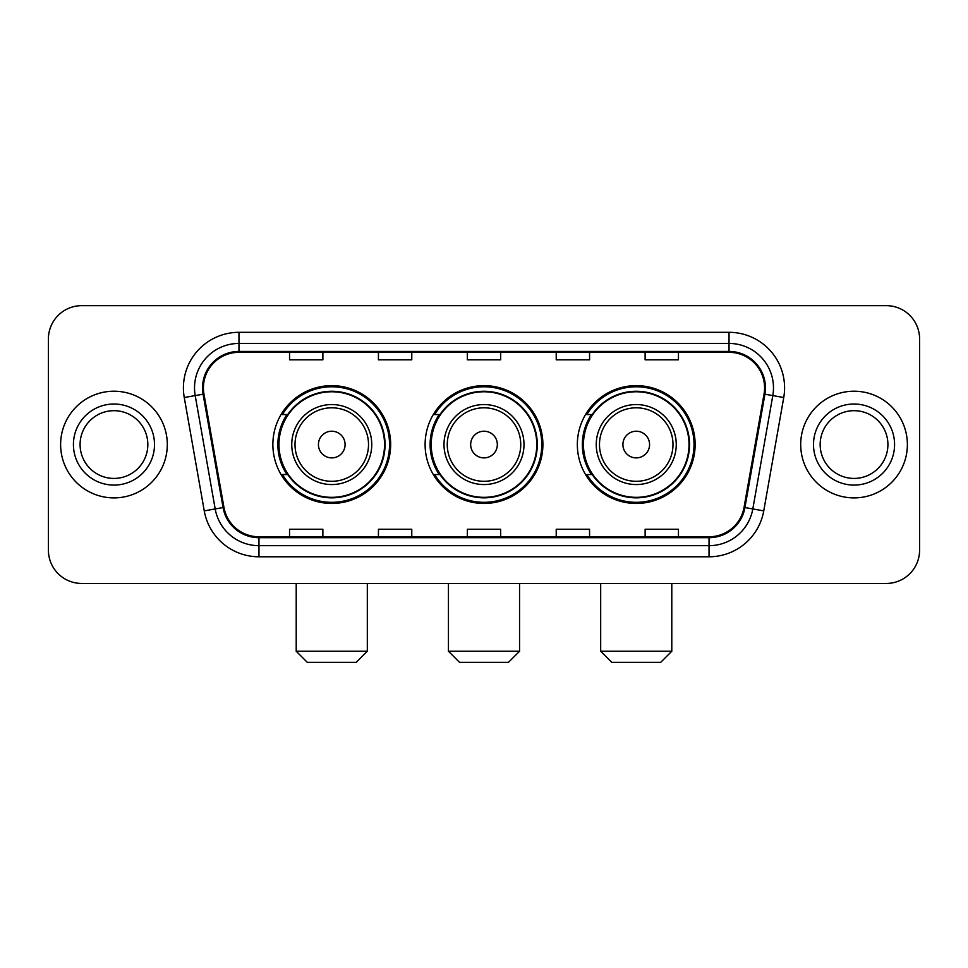<?xml version="1.0" encoding="UTF-8"?>
<svg xmlns="http://www.w3.org/2000/svg" width="968" height="968" viewBox="0 0 968 968"><rect width="100%" height="100%" fill="white"/><g stroke="black" fill="none" stroke-linecap="round" stroke-linejoin="round"><path stroke-width="1.45" d="M577.339 444.554A58.891 58.891 0 0 0 636.242 503.445A58.891 58.891 0 0 0 695.133 444.554A58.891 58.891 0 0 0 636.242 385.651A58.891 58.891 0 0 0 577.339 444.554M425.109 444.554A58.891 58.891 0 0 0 484 503.445A58.891 58.891 0 0 0 542.891 444.554A58.891 58.891 0 0 0 484 385.651A58.891 58.891 0 0 0 425.109 444.554M272.867 444.554A58.891 58.891 0 0 0 331.758 503.445A58.891 58.891 0 0 0 390.661 444.554A58.891 58.891 0 0 0 331.758 385.651A58.891 58.891 0 0 0 272.867 444.554M286.988 474.55A53.893 53.893 0 0 1 286.988 414.546M439.23 474.55A53.893 53.893 0 0 1 439.23 414.546M591.472 474.55A53.893 53.893 0 0 1 591.472 414.546M48.4 338.981L48.4 550.114A33.336 33.336 0 0 0 81.735 583.45L886.264 583.45A33.336 33.336 0 0 0 919.6 550.114L919.6 338.981A33.336 33.336 0 0 0 886.264 305.646L81.735 305.646A33.336 33.336 0 0 0 48.4 338.981L48.4 550.114M60.621 444.554A53.337 53.337 0 0 0 113.958 497.891A53.337 53.337 0 0 0 167.307 444.554A53.337 53.337 0 0 0 113.958 391.217A53.337 53.337 0 0 0 60.621 444.554A53.337 53.337 0 0 0 113.958 497.891A53.337 53.337 0 0 0 167.307 444.554A53.337 53.337 0 0 0 113.958 391.217A53.337 53.337 0 0 0 60.621 444.554M800.693 444.554A53.337 53.337 0 0 0 854.042 497.891A53.337 53.337 0 0 0 907.379 444.554A53.337 53.337 0 0 0 854.042 391.217A53.337 53.337 0 0 0 800.693 444.554A53.337 53.337 0 0 0 854.042 497.891A53.337 53.337 0 0 0 907.379 444.554A53.337 53.337 0 0 0 854.042 391.217A53.337 53.337 0 0 0 800.693 444.554M203.413 387.878A35.562 35.562 0 0 1 238.975 352.316L729.025 352.316A35.562 35.562 0 0 1 764.042 394.049L744.053 507.401A35.562 35.562 0 0 1 709.036 536.78L258.964 536.78A35.562 35.562 0 0 1 223.947 507.401L203.958 394.049A35.562 35.562 0 0 1 203.413 387.878M202.53 387.878A36.445 36.445 0 0 0 203.086 394.206L223.063 507.559A36.445 36.445 0 0 0 258.964 537.676L709.036 537.676A36.445 36.445 0 0 0 744.936 507.559L764.914 394.206A36.445 36.445 0 0 0 729.025 351.432L238.975 351.432A36.445 36.445 0 0 0 202.53 387.878M184.259 397.521A55.563 55.563 0 0 1 238.975 332.314L729.025 332.314A55.563 55.563 0 0 1 783.741 397.521L763.752 510.874A55.563 55.563 0 0 1 709.036 556.781L258.964 556.781A55.563 55.563 0 0 1 204.248 510.874L184.259 397.521L195.197 395.597A44.443 44.443 0 0 1 238.975 343.434L729.025 343.434A44.443 44.443 0 0 1 772.803 395.597L752.814 508.938A44.443 44.443 0 0 1 709.036 545.674L258.964 545.674A44.443 44.443 0 0 1 215.186 508.938L195.197 395.597A44.443 44.443 0 0 1 194.532 387.878M886.264 305.646L81.735 305.646M81.735 583.45L886.264 583.45M919.6 550.114L919.6 338.981M744.936 507.559L752.814 508.938L772.803 395.597L783.741 397.521M467.326 352.316L467.326 359.842L500.674 359.842L500.674 352.316M378.44 352.316L378.44 359.842L411.775 359.842L411.775 352.316M289.541 352.316L289.541 359.842L322.876 359.842L322.876 352.316M556.225 352.316L556.225 359.842L589.56 359.842L589.56 352.316M645.124 352.316L645.124 359.842L678.459 359.842L678.459 352.316M500.674 536.78L500.674 529.254L467.326 529.254L467.326 536.78M411.775 536.78L411.775 529.254L378.44 529.254L378.44 536.78M322.876 536.78L322.876 529.254L289.541 529.254L289.541 536.78M589.56 536.78L589.56 529.254L556.225 529.254L556.225 536.78M678.459 536.78L678.459 529.254L645.124 529.254L645.124 536.78M147.838 444.554A33.868 33.868 0 0 0 113.958 410.686A33.868 33.868 0 0 0 80.09 444.554A33.868 33.868 0 0 0 113.958 478.422A33.868 33.868 0 0 0 147.838 444.554A33.868 33.868 0 0 1 113.958 478.422A33.868 33.868 0 0 1 80.09 444.554M356.212 662.354L307.316 662.354L296.208 651.234L367.32 651.234L356.212 662.354M345.092 444.554A13.334 13.334 0 0 0 331.758 431.22A13.334 13.334 0 0 0 318.424 444.554A13.334 13.334 0 0 0 331.758 457.888A13.334 13.334 0 0 0 345.092 444.554M371.76 444.554A40.003 40.003 0 0 0 331.758 404.551A40.003 40.003 0 0 0 291.755 444.554A40.003 40.003 0 0 0 331.758 484.557A40.003 40.003 0 0 0 371.76 444.554A40.003 40.003 0 0 1 331.758 484.557A40.003 40.003 0 0 1 291.755 444.554M384.55 444.554A52.78 52.78 0 0 0 331.758 391.774A52.78 52.78 0 0 0 278.978 444.554A52.78 52.78 0 0 0 331.758 497.334A52.78 52.78 0 0 0 384.55 444.554M389.547 444.554A57.79 57.79 0 0 1 282.378 474.55L287.738 474.55A53.276 53.276 0 0 0 367.017 484.508A53.276 53.276 0 0 0 367.017 404.6A53.276 53.276 0 0 0 287.738 414.546L282.378 414.546A57.79 57.79 0 0 1 389.547 444.554M508.442 662.354L459.558 662.354L448.438 651.234L519.562 651.234L508.442 662.354M497.334 444.554A13.334 13.334 0 0 0 484 431.22A13.334 13.334 0 0 0 470.666 444.554A13.334 13.334 0 0 0 484 457.888A13.334 13.334 0 0 0 497.334 444.554M524.003 444.554A40.003 40.003 0 0 0 484 404.551A40.003 40.003 0 0 0 443.997 444.554A40.003 40.003 0 0 0 484 484.557A40.003 40.003 0 0 0 524.003 444.554A40.003 40.003 0 0 1 484 484.557A40.003 40.003 0 0 1 443.997 444.554M536.78 444.554A52.78 52.78 0 0 0 484 391.774A52.78 52.78 0 0 0 431.22 444.554A52.78 52.78 0 0 0 484 497.334A52.78 52.78 0 0 0 536.78 444.554M541.79 444.554A57.79 57.79 0 0 1 434.62 474.55L439.968 474.55A53.276 53.276 0 0 0 519.247 484.508A53.276 53.276 0 0 0 519.247 404.6A53.276 53.276 0 0 0 439.968 414.546L434.62 414.546A57.79 57.79 0 0 1 541.79 444.554M660.684 662.354L611.788 662.354L600.68 651.234L671.792 651.234L660.684 662.354M649.576 444.554A13.334 13.334 0 0 0 636.242 431.22A13.334 13.334 0 0 0 622.908 444.554A13.334 13.334 0 0 0 636.242 457.888A13.334 13.334 0 0 0 649.576 444.554M676.245 444.554A40.003 40.003 0 0 0 636.242 404.551A40.003 40.003 0 0 0 596.24 444.554A40.003 40.003 0 0 0 636.242 484.557A40.003 40.003 0 0 0 676.245 444.554A40.003 40.003 0 0 1 636.242 484.557A40.003 40.003 0 0 1 596.24 444.554M689.022 444.554A52.78 52.78 0 0 0 636.242 391.774A52.78 52.78 0 0 0 583.45 444.554A52.78 52.78 0 0 0 636.242 497.334A52.78 52.78 0 0 0 689.022 444.554M694.02 444.554A57.79 57.79 0 0 1 586.85 474.55L592.21 474.55A53.276 53.276 0 0 0 671.49 484.508A53.276 53.276 0 0 0 671.49 404.6A53.276 53.276 0 0 0 592.21 414.546L586.85 414.546A57.79 57.79 0 0 1 694.02 444.554M887.91 444.554A33.868 33.868 0 0 0 854.042 410.686A33.868 33.868 0 0 0 820.162 444.554A33.868 33.868 0 0 0 854.042 478.422A33.868 33.868 0 0 0 887.91 444.554A33.868 33.868 0 0 1 854.042 478.422A33.868 33.868 0 0 1 820.162 444.554M729.025 332.314L729.025 351.432M195.197 395.597L203.086 394.206M258.964 556.781L258.964 537.676M709.036 537.676L709.036 556.781M204.248 510.874L223.063 507.559M764.914 394.206L772.803 395.597M238.975 332.314L238.975 351.432M752.814 508.938L763.752 510.874M154.505 444.554A40.535 40.535 0 0 0 113.958 404.019A40.535 40.535 0 0 0 73.423 444.554A40.535 40.535 0 0 0 113.958 485.089A40.535 40.535 0 0 0 154.505 444.554M368.518 444.554A36.748 36.748 0 0 0 331.758 407.806A36.748 36.748 0 0 0 295.01 444.554A36.748 36.748 0 0 0 331.758 481.302A36.748 36.748 0 0 0 368.518 444.554M520.748 444.554A36.748 36.748 0 0 0 484 407.806A36.748 36.748 0 0 0 447.252 444.554A36.748 36.748 0 0 0 484 481.302A36.748 36.748 0 0 0 520.748 444.554M672.99 444.554A36.748 36.748 0 0 0 636.242 407.806A36.748 36.748 0 0 0 599.482 444.554A36.748 36.748 0 0 0 636.242 481.302A36.748 36.748 0 0 0 672.99 444.554M894.577 444.554A40.535 40.535 0 0 0 854.042 404.019A40.535 40.535 0 0 0 813.495 444.554A40.535 40.535 0 0 0 854.042 485.089A40.535 40.535 0 0 0 894.577 444.554M367.32 583.45L367.32 651.234M296.208 583.45L296.208 651.234M519.562 583.45L519.562 651.234M448.438 583.45L448.438 651.234M671.792 583.45L671.792 651.234M600.68 583.45L600.68 651.234"/></g></svg>
